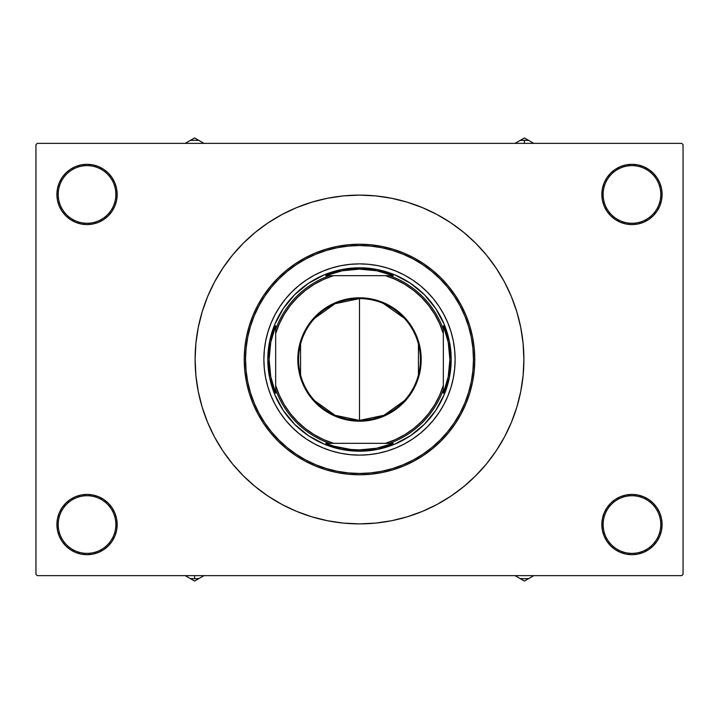 <?xml version="1.0" encoding="UTF-8"?>
<svg xmlns="http://www.w3.org/2000/svg" width="719" height="719" viewBox="0 0 719 719"><rect width="100%" height="100%" fill="white"/><g stroke="black" fill="none" stroke-linecap="round" stroke-linejoin="round"><path stroke-width="1.08" d="M657.013 541.29L659.799 536.077L661.516 530.424L662.091 524.546A30.126 30.126 0 0 1 631.965 554.682A30.126 30.126 0 0 1 601.839 524.546L603.142 524.546A28.814 28.814 0 0 0 631.965 553.369A28.814 28.814 0 0 0 660.779 524.546A28.814 28.814 0 0 0 631.965 495.733A28.814 28.814 0 0 0 603.142 524.546L601.839 524.546A30.126 30.126 0 0 1 631.965 494.42A30.126 30.126 0 0 1 662.091 524.546L660.779 524.546A28.814 28.814 0 0 1 631.965 553.369A28.814 28.814 0 0 1 603.142 524.546A28.814 28.814 0 0 1 631.965 495.733A28.814 28.814 0 0 1 660.779 524.546L662.091 524.546L661.516 518.669L659.799 513.024L657.013 507.812L653.265 503.246L648.7 499.498L643.496 496.712L637.843 495.005L631.965 494.42L626.087 495.005L620.434 496.712L615.221 499.498L610.656 503.246L606.917 507.812L604.131 513.024L602.414 518.669L601.839 524.546L602.414 530.424L604.131 536.077L606.917 541.29L610.656 545.856L615.221 549.604L620.434 552.381L626.087 554.097L631.965 554.682L637.843 554.097L643.496 552.381L648.7 549.604L653.265 545.856L657.013 541.29L659.799 536.077L661.516 530.424L662.091 524.546L661.516 518.669L659.799 513.024L657.013 507.812M61.987 507.812L59.201 513.024L57.484 518.669L56.909 524.546L58.221 524.546A28.814 28.814 0 0 0 87.035 553.369A28.814 28.814 0 0 0 115.858 524.546A28.814 28.814 0 0 0 87.035 495.733A28.814 28.814 0 0 0 58.221 524.546L56.909 524.546A30.126 30.126 0 0 1 87.035 494.42A30.126 30.126 0 0 1 117.161 524.546L115.858 524.546A28.814 28.814 0 0 1 87.035 553.369A28.814 28.814 0 0 1 58.221 524.546A28.814 28.814 0 0 1 87.035 495.733A28.814 28.814 0 0 1 115.858 524.546L117.161 524.546L116.586 518.669L114.869 513.024L112.083 507.812L108.344 503.246L103.779 499.498L98.566 496.712L92.913 495.005L87.035 494.42L81.157 495.005L75.504 496.712L70.3 499.498L65.735 503.246L61.987 507.812L59.201 513.024L57.484 518.669L56.909 524.546L57.484 530.424L59.201 536.077L61.987 541.29L65.735 545.856L70.3 549.604L75.504 552.381L81.157 554.097L87.035 554.682L92.913 554.097L98.566 552.381L103.779 549.604L108.344 545.856L112.083 541.29L114.869 536.077L116.586 530.424L117.161 524.546A30.126 30.126 0 0 1 87.035 554.682A30.126 30.126 0 0 1 56.909 524.546L57.484 530.424L59.201 536.077L61.987 541.29M61.987 177.71L59.201 182.923L57.484 188.576L56.909 194.454L58.221 194.454A28.814 28.814 0 0 0 87.035 223.267A28.814 28.814 0 0 0 115.858 194.454A28.814 28.814 0 0 0 87.035 165.631A28.814 28.814 0 0 0 58.221 194.454L56.909 194.454A30.126 30.126 0 0 1 87.035 164.318A30.126 30.126 0 0 1 117.161 194.454L115.858 194.454A28.814 28.814 0 0 1 87.035 223.267A28.814 28.814 0 0 1 58.221 194.454A28.814 28.814 0 0 1 87.035 165.631A28.814 28.814 0 0 1 115.858 194.454L117.161 194.454L116.586 188.576L114.869 182.923L112.083 177.71L108.344 173.144L103.779 169.396L98.566 166.619L92.913 164.903L87.035 164.318L81.157 164.903L75.504 166.619L70.3 169.396L65.735 173.144L61.987 177.71L59.201 182.923L57.484 188.576L56.909 194.454L57.484 200.331L59.201 205.976L61.987 211.188L65.735 215.754L70.3 219.502L75.504 222.288L81.157 223.995L87.035 224.58L92.913 223.995L98.566 222.288L103.779 219.502L108.344 215.754L112.083 211.188L114.869 205.976L116.586 200.331L117.161 194.454A30.126 30.126 0 0 1 87.035 224.58A30.126 30.126 0 0 1 56.909 194.454L57.484 200.331L59.201 205.976L61.987 211.188M657.013 211.188L659.799 205.976L661.516 200.331L662.091 194.454A30.126 30.126 0 0 1 631.965 224.58A30.126 30.126 0 0 1 601.839 194.454L603.142 194.454A28.814 28.814 0 0 0 631.965 223.267A28.814 28.814 0 0 0 660.779 194.454A28.814 28.814 0 0 0 631.965 165.631A28.814 28.814 0 0 0 603.142 194.454L601.839 194.454A30.126 30.126 0 0 1 631.965 164.318A30.126 30.126 0 0 1 662.091 194.454L660.779 194.454A28.814 28.814 0 0 1 631.965 223.267A28.814 28.814 0 0 1 603.142 194.454A28.814 28.814 0 0 1 631.965 165.631A28.814 28.814 0 0 1 660.779 194.454L662.091 194.454L661.516 188.576L659.799 182.923L657.013 177.71L653.265 173.144L648.7 169.396L643.496 166.619L637.843 164.903L631.965 164.318L626.087 164.903L620.434 166.619L615.221 169.396L610.656 173.144L606.917 177.71L604.131 182.923L602.414 188.576L601.839 194.454L602.414 200.331L604.131 205.976L606.917 211.188L610.656 215.754L615.221 219.502L620.434 222.288L626.087 223.995L631.965 224.58L637.843 223.995L643.496 222.288L648.7 219.502L653.265 215.754L657.013 211.188L659.799 205.976L661.516 200.331L662.091 194.454L661.516 188.576L659.799 182.923L657.013 177.71M681.738 575.64L37.262 575.64L35.95 574.328L35.95 144.672L37.262 143.36L681.738 143.36L37.262 143.36L35.95 144.672L35.95 574.328L37.262 575.64L681.738 575.64L683.05 574.328L683.05 144.672L683.05 574.328L681.738 575.64M681.738 143.36L683.05 144.672L681.738 143.36M257.303 488.273L266.56 495.103M453.06 494.672L463.791 486.583L475.744 475.744L486.583 463.791L496.191 450.831L504.486 436.999L511.38 422.413L516.817 407.224L520.736 391.567L523.099 375.615L523.89 359.5A164.39 164.39 0 0 1 359.5 523.89A164.39 164.39 0 0 1 195.11 359.5A164.39 164.39 0 0 1 359.5 195.11A164.39 164.39 0 0 1 523.89 359.5L523.099 343.385L520.736 327.433L516.817 311.776L511.38 296.588L504.486 282.001L496.191 268.169L486.583 255.209L475.744 243.256L463.791 232.417L450.831 222.809L436.999 214.514L422.413 207.62L407.224 202.183L391.567 198.264L375.615 195.901L359.5 195.11L343.385 195.901L327.433 198.264L311.776 202.183L296.588 207.62L282.001 214.514L268.169 222.809L255.209 232.417L243.256 243.256L232.417 255.209L222.809 268.169L214.514 282.001L207.62 296.588L202.183 311.776L198.264 327.433L195.901 343.385L195.11 359.5L195.901 375.615L198.264 391.567L202.183 407.224L207.62 422.413L214.514 436.999L222.809 450.831L232.417 463.791L243.256 475.744L255.209 486.583L268.169 496.191L282.001 504.486L296.588 511.38L311.776 516.817L327.433 520.736L343.385 523.099L359.5 523.89L375.615 523.099L391.567 520.736L407.224 516.817L422.413 511.38L436.999 504.486L450.831 496.191L463.791 486.583M461.697 230.727L452.44 223.897M265.94 224.328L255.209 232.417M653.265 173.144L648.7 169.396L643.496 166.619M620.434 166.619L615.221 169.396L610.656 173.144M108.344 173.144L103.779 169.396L98.566 166.619M65.735 215.754L70.3 219.502M65.735 545.856L70.3 549.604L75.504 552.381M98.566 552.381L103.779 549.604L108.344 545.856M653.265 503.246L648.7 499.498M610.656 545.856L615.221 549.604L620.434 552.381M433.449 420.13A95.627 95.627 0 0 0 455.127 359.5A95.627 95.627 0 0 1 359.5 455.127A95.627 95.627 0 0 1 263.873 359.5A95.627 95.627 0 0 0 285.551 420.13M285.605 420.193A95.627 95.627 0 0 0 291.851 427.086M291.914 427.149A95.627 95.627 0 0 0 298.807 433.395M298.87 433.449A95.627 95.627 0 0 0 331.738 451.011L322.903 447.847L314.419 443.83L306.375 439.012L298.834 433.422L291.887 427.113L285.578 420.166L279.988 412.625L275.17 404.581L271.153 396.097L267.989 387.262L265.715 378.158L264.34 368.874L263.873 359.5L264.34 350.126L265.715 340.842L267.989 331.738L271.153 322.903L275.17 314.419L279.988 306.375L285.578 298.834L291.887 291.887L298.834 285.578L306.375 279.988L314.419 275.17L322.903 271.153L331.738 267.989L340.842 265.715L350.126 264.34L359.5 263.873L368.874 264.34L378.158 265.715L387.262 267.989L396.097 271.153L404.581 275.17L412.625 279.988L420.166 285.578L427.113 291.887L433.422 298.834L439.012 306.375L443.83 314.419L447.847 322.903L451.011 331.738L453.285 340.842L454.66 350.126L455.127 359.5L454.66 368.874L453.285 378.158L451.011 387.262L447.847 396.097L443.83 404.581L439.012 412.625L433.422 420.166L427.113 427.113L420.166 433.422L412.625 439.012L404.581 443.83L396.097 447.847L387.262 451.011A95.627 95.627 0 0 0 420.13 433.449M420.193 433.395A95.627 95.627 0 0 0 427.086 427.149M427.149 427.086A95.627 95.627 0 0 0 433.395 420.193M244.226 359.5L245.538 359.5A113.962 113.962 0 0 1 359.5 245.538A113.962 113.962 0 0 1 473.462 359.5L474.774 359.5A115.274 115.274 0 0 0 359.5 244.226A115.274 115.274 0 0 0 244.226 359.5A115.274 115.274 0 0 1 359.5 244.226A115.274 115.274 0 0 1 474.774 359.5L474.216 370.797L472.554 381.987L469.813 392.96L466.002 403.611L461.158 413.838L455.343 423.545L448.611 432.631L441.008 441.008L432.631 448.611L423.545 455.343L413.838 461.158L403.611 466.002L392.96 469.813L381.987 472.554L370.797 474.216L359.5 474.774L348.203 474.216L337.013 472.554L326.04 469.813L315.389 466.002L305.162 461.158L295.455 455.343L286.369 448.611L277.992 441.008L270.389 432.631L263.657 423.545L257.842 413.838L252.998 403.611L249.187 392.96L246.446 381.987L244.784 370.797L244.226 359.5L244.784 348.203L246.446 337.013L249.187 326.04L252.998 315.389L257.842 305.162L263.657 295.455L270.389 286.369L277.992 277.992L286.369 270.389L295.455 263.657L305.162 257.842L315.389 252.998L326.04 249.187L337.013 246.446L348.203 244.784L359.5 244.226L370.797 244.784L381.987 246.446L392.96 249.187L403.611 252.998L413.838 257.842L423.545 263.657L432.631 270.389L441.008 277.992L448.611 286.369L455.343 295.455L461.158 305.162L466.002 315.389L469.813 326.04L472.554 337.013L474.216 348.203L474.774 359.5A115.274 115.274 0 0 1 359.5 474.774A115.274 115.274 0 0 1 244.226 359.5A115.274 115.274 0 0 0 359.5 474.774A115.274 115.274 0 0 0 474.774 359.5L473.462 359.5L472.913 348.329L471.278 337.265L468.554 326.417L464.789 315.893L460.007 305.782L454.255 296.183L447.595 287.205L440.082 278.918L431.795 271.405L422.817 264.745L413.218 258.993L403.107 254.211L392.583 250.446L381.735 247.722L370.671 246.087L359.5 245.538L348.329 246.087L337.265 247.722L326.417 250.446L315.893 254.211L305.782 258.993L296.183 264.745L287.205 271.405L278.918 278.918L271.405 287.205L264.745 296.183L258.993 305.782L254.211 315.893L250.446 326.417L247.722 337.265L246.087 348.329L245.538 359.5L246.087 370.671L247.722 381.735L250.446 392.583L254.211 403.107L258.993 413.218L264.745 422.817L271.405 431.795L278.918 440.082L287.205 447.595L296.183 454.255L305.782 460.007L315.893 464.789L326.417 468.554L337.265 471.278L348.329 472.913L359.5 473.462L370.671 472.913L381.735 471.278L392.583 468.554L403.107 464.789L413.218 460.007L422.817 454.255L431.795 447.595L440.082 440.082L447.595 431.795L454.255 422.817L460.007 413.218L464.789 403.107L468.554 392.583L471.278 381.735L472.913 370.671L473.462 359.5A113.962 113.962 0 0 1 359.5 473.462A113.962 113.962 0 0 1 245.538 359.5L244.226 359.5M387.262 451.011L378.158 453.285L368.874 454.66L359.5 455.127L350.126 454.66L340.842 453.285L331.738 451.011M451.19 359.5L449.429 377.385L444.216 394.587L435.741 410.441L424.336 424.336L410.441 435.741L394.587 444.216L377.385 449.429L359.5 451.19L341.615 449.429L324.413 444.216L308.559 435.741L294.664 424.336L283.259 410.441L274.784 394.587L269.571 377.385L267.81 359.5L269.571 341.615L274.784 324.413L283.259 308.559L294.664 294.664L308.559 283.259L324.413 274.784L341.615 269.571L359.5 267.81L377.385 269.571L394.587 274.784L410.441 283.259L424.336 294.664L435.741 308.559L444.216 324.413L449.429 341.615L451.19 359.5M285.551 298.87A95.627 95.627 0 0 0 263.873 359.5A95.627 95.627 0 0 1 359.5 263.873A95.627 95.627 0 0 1 455.127 359.5A95.627 95.627 0 0 0 433.449 298.87M433.395 298.807A95.627 95.627 0 0 0 427.149 291.914M427.086 291.851A95.627 95.627 0 0 0 420.193 285.605M420.13 285.551A95.627 95.627 0 0 0 387.262 267.989M331.738 267.989A95.627 95.627 0 0 0 298.87 285.551M298.807 285.605A95.627 95.627 0 0 0 291.914 291.851M291.851 291.914A95.627 95.627 0 0 0 285.605 298.807M518.992 577.932L515.181 575.73M533.813 575.64L524.421 581.06L520.044 578.534A54.293 54.293 0 0 0 528.789 578.534A54.293 54.293 0 0 1 520.044 578.534L515.029 575.64L524.421 581.06L533.687 575.712M404.339 400.726L383.982 415.276L359.5 420.408A60.908 60.908 0 0 0 420.408 359.5A60.908 60.908 0 0 0 359.5 298.592L359.5 297.801A61.699 61.699 0 0 1 421.199 359.5A61.699 61.699 0 0 1 359.5 421.199L359.5 298.592A60.908 60.908 0 0 1 420.408 359.5A60.908 60.908 0 0 1 359.5 420.408L335.018 415.276L314.661 400.726M383.389 303.472L404.339 318.274M418.44 344.122L418.44 374.878M329.401 275.665L325.716 275.665A90.387 90.387 0 0 1 359.5 269.113L359.5 267.81A91.69 91.69 0 0 0 267.81 359.5A91.69 91.69 0 0 0 359.5 451.19L359.5 449.887A90.387 90.387 0 0 1 325.716 443.335L393.284 443.335A90.387 90.387 0 0 1 359.5 449.887L376.702 448.234L393.284 443.335L389.599 443.335A89.075 89.075 0 0 0 443.335 389.599L443.335 325.716A90.387 90.387 0 0 1 443.335 393.284L448.234 376.702L449.887 359.5L448.234 342.298L443.335 325.716L443.335 329.401A89.075 89.075 0 0 0 389.599 275.665L325.716 275.665L342.298 270.766L359.5 269.113A90.387 90.387 0 0 1 393.284 275.665L376.702 270.766L359.5 269.113L359.5 267.81A91.69 91.69 0 0 1 451.19 359.5A91.69 91.69 0 0 1 359.5 451.19A91.69 91.69 0 0 1 267.81 359.5A91.69 91.69 0 0 1 359.5 267.81A91.69 91.69 0 0 1 451.19 359.5A91.69 91.69 0 0 1 359.5 451.19L359.5 449.887L350.854 449.474L333.895 446.184L325.716 443.335L329.401 443.335A89.075 89.075 0 0 1 275.665 389.599L275.665 393.284A90.387 90.387 0 0 1 275.665 325.716L275.665 393.284L270.766 376.702L269.113 359.5L270.766 342.298L275.665 325.716L275.665 329.401A89.075 89.075 0 0 1 329.401 275.665A89.075 89.075 0 0 0 275.665 329.401L275.665 385.465L279.421 395.414L284.356 404.842L290.386 413.596L297.441 421.559L305.404 428.614L314.158 434.644L323.586 439.579L333.535 443.335L385.465 443.335L395.414 439.579L404.842 434.644L413.596 428.614L421.559 421.559L428.614 413.596L434.644 404.842L439.579 395.414L443.335 385.465L443.335 333.535L439.579 323.586L434.644 314.158L428.614 305.404L421.559 297.441L413.596 290.386L404.842 284.356L395.414 279.421L385.465 275.665L333.535 275.665L323.586 279.421L314.158 284.356L305.404 290.386L297.441 297.441L290.386 305.404L284.356 314.158L279.421 323.586L275.665 333.535A87.763 87.763 0 0 1 333.535 275.665L329.401 275.665M443.335 393.284L443.335 389.599A89.075 89.075 0 0 1 389.599 443.335L385.465 443.335A87.763 87.763 0 0 0 443.335 385.465L443.335 393.284M393.284 275.665L389.599 275.665A89.075 89.075 0 0 1 443.335 329.401L443.335 333.535A87.763 87.763 0 0 0 385.465 275.665L393.284 275.665M359.5 297.801L371.534 298.987L383.11 302.501L393.778 308.199L403.125 315.875L410.801 325.222L416.499 335.89L420.013 347.466L421.199 359.5L420.013 371.534L418.539 377.412L413.91 388.584L407.197 398.641L398.641 407.197L393.778 410.801L383.11 416.499L377.412 418.539L365.549 420.903L353.451 420.903L341.588 418.539L335.89 416.499L325.222 410.801L320.359 407.197L311.803 398.641L308.199 393.778L302.501 383.11L298.987 371.534L298.097 365.549L298.097 353.451L300.461 341.588L302.501 335.89L308.199 325.222L315.875 315.875L325.222 308.199L335.89 302.501L347.466 298.987L359.5 297.801L359.5 420.408A60.908 60.908 0 0 1 298.592 359.5A60.908 60.908 0 0 1 359.5 298.592A60.908 60.908 0 0 0 298.592 359.5A60.908 60.908 0 0 0 359.5 420.408L359.5 421.199A61.699 61.699 0 0 1 297.801 359.5A61.699 61.699 0 0 1 359.5 297.801M300.56 374.878L300.56 344.122M314.661 318.274L335.018 303.724L359.5 298.592M275.665 389.599A89.075 89.075 0 0 0 329.401 443.335L333.535 443.335A87.763 87.763 0 0 1 275.665 385.465L275.665 389.599M185.34 575.721L194.579 581.06L198.956 578.534A54.293 54.293 0 0 1 190.211 578.534L185.187 575.64L190.211 578.534A54.293 54.293 0 0 0 194.579 578.714L194.579 575.64L194.579 578.714A54.293 54.293 0 0 0 198.956 578.534L203.845 575.712M190.211 578.534L194.579 581.06L203.971 575.64M533.66 143.279L524.421 137.94L520.044 140.466A54.293 54.293 0 0 1 528.789 140.466L533.813 143.36L528.789 140.466A54.293 54.293 0 0 0 524.421 140.286L524.421 143.36L524.421 140.286A54.293 54.293 0 0 0 520.044 140.466L515.155 143.288M528.789 140.466L524.421 137.94L515.029 143.36M200.008 141.068L203.819 143.27M185.187 143.36L194.579 137.94L198.956 140.466A54.293 54.293 0 0 0 190.211 140.466A54.293 54.293 0 0 1 198.956 140.466L203.971 143.36L194.579 137.94L185.313 143.288"/></g></svg>
